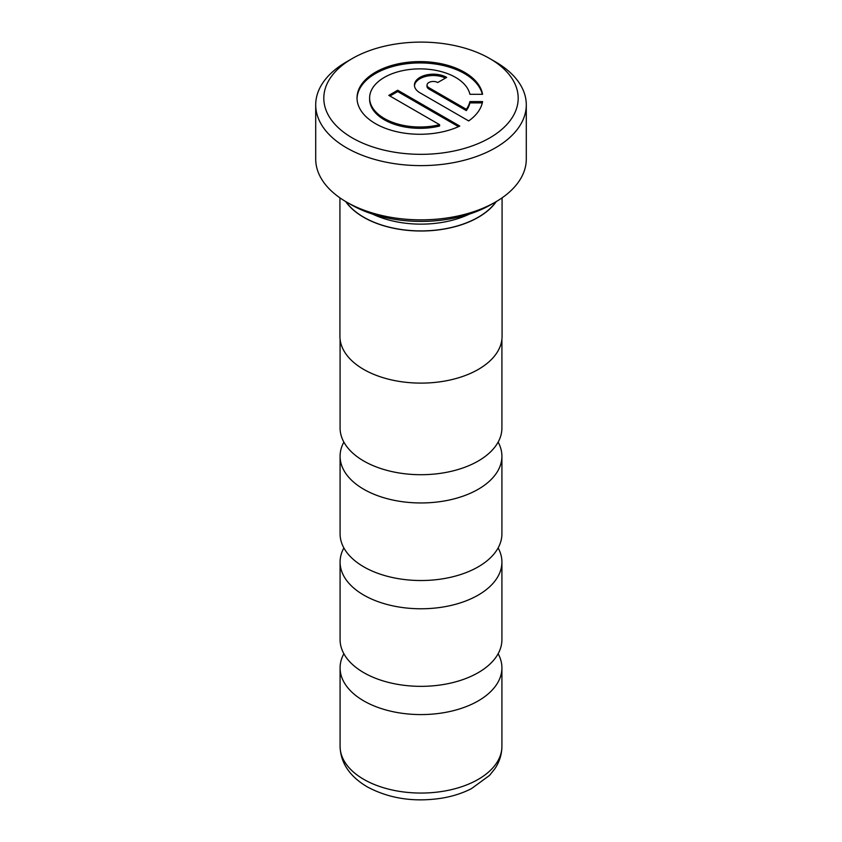 <?xml version="1.0" encoding="UTF-8"?>
<svg xmlns="http://www.w3.org/2000/svg" width="842" height="842" viewBox="0 0 842 842"><rect width="100%" height="100%" fill="white"/><g stroke="black" fill="none" stroke-linecap="round" stroke-linejoin="round"><path stroke-width="1.26" d="M498.127 442.113A80.916 46.72 180 0 1 501.916 456.238A80.916 46.72 180 0 1 451.965 499.401A80.916 46.72 180 0 1 363.786 489.276A80.916 46.72 180 0 1 340.084 456.238A80.916 46.72 180 0 1 343.873 442.113M498.127 547.932A80.916 46.72 180 0 1 501.916 562.056A80.916 46.72 180 0 1 451.965 605.219A80.916 46.72 180 0 1 363.786 595.094A80.916 46.72 180 0 1 340.084 562.056A80.916 46.72 180 0 1 343.873 547.932M498.127 653.75A80.916 46.72 180 0 1 501.916 667.874A80.916 46.72 180 0 1 451.965 711.027A80.916 46.72 180 0 1 363.786 700.902A80.916 46.72 180 0 1 340.084 667.874A80.916 46.72 180 0 1 343.873 653.75M372.564 214.078A76.054 43.91 0 0 0 469.436 214.078M346.009 201.733A80.916 46.72 0 0 0 363.786 217.225A80.916 46.72 0 0 0 495.991 201.733M495.454 202.048L490.875 204.69A98.819 57.056 180 0 1 351.125 204.69L346.546 202.048A105.292 60.792 0 0 0 495.454 202.048A105.292 60.792 0 0 0 526.292 159.064L526.292 104.829A105.292 60.792 180 0 1 461.3 160.99A105.292 60.792 180 0 1 346.546 147.813A105.292 60.792 180 0 1 315.708 104.829A105.292 60.792 180 0 1 346.546 61.845L352.272 58.54A97.198 56.119 0 0 0 352.272 137.899A97.198 56.119 0 0 0 489.728 137.899A97.198 56.119 0 0 0 489.728 58.54L495.454 61.845A105.292 60.792 180 0 1 526.292 104.829M464.458 72.244A62.929 36.332 0 0 0 395.877 64.371A62.929 36.332 0 0 0 357.029 97.935A62.929 36.332 0 0 0 375.458 123.637A62.929 36.332 0 0 0 459.785 126.068L397.708 90.231L388.804 95.367L439.608 124.7A50.352 29.07 180 0 1 384.362 118.49A50.352 29.07 180 0 1 369.617 97.935A50.352 29.07 180 0 1 400.697 71.086A50.352 29.07 180 0 1 455.564 77.39A50.352 29.07 180 0 1 469.91 94.304L482.582 94.304A62.929 36.332 0 0 0 464.458 72.244M482.308 94.304A62.929 36.332 0 0 0 464.458 73.57A62.929 36.332 0 0 0 396.403 65.571A62.929 36.332 0 0 0 357.04 98.598M439.608 124.7L439.608 126.026A50.352 29.07 180 0 1 384.362 119.817A50.352 29.07 180 0 1 369.617 99.261L369.617 97.935M339.926 197.849L339.926 336.305A81.074 46.815 0 0 0 363.67 369.406A81.074 46.815 0 0 0 452.028 379.553A81.074 46.815 0 0 0 502.074 336.305L502.074 197.849M345.704 201.564A81.074 46.815 0 0 0 363.67 217.289A81.074 46.815 0 0 0 496.296 201.564M501.916 339.263L501.916 427.999A80.916 46.72 180 0 1 451.965 471.152A80.916 46.72 180 0 1 363.786 461.027A80.916 46.72 180 0 1 340.084 427.999L340.084 339.263M501.916 456.238L501.916 533.807A80.916 46.72 180 0 1 451.965 576.97A80.916 46.72 180 0 1 363.786 566.845A80.916 46.72 180 0 1 340.084 533.807L340.084 456.238M501.916 562.056L501.916 639.625A80.916 46.72 180 0 1 451.965 682.788A80.916 46.72 180 0 1 363.786 672.663A80.916 46.72 180 0 1 340.084 639.625L340.084 562.056M482.308 102.892L469.91 102.892A50.352 29.07 180 0 1 466.31 110.607L428.862 88.989A6.294 3.631 180 0 1 427.02 86.421L427.02 85.095A6.294 3.631 180 0 1 430.904 81.737A6.294 3.631 180 0 1 437.756 82.527L446.66 77.39A18.882 10.904 0 0 0 426.084 75.022A18.882 10.904 0 0 0 414.432 85.095A18.882 10.904 0 0 0 419.958 92.799L468.689 120.932A62.929 36.332 0 0 0 482.582 101.577L469.91 101.577A50.352 29.07 180 0 1 466.31 109.292L428.862 87.663A6.294 3.631 180 0 1 427.02 85.095M445.46 78.074A18.882 10.904 0 0 0 425.863 76.401A18.882 10.904 0 0 0 414.464 85.758M458.511 126.658L397.708 91.557L389.951 96.03M469.91 102.892L469.91 101.577M466.31 110.607L466.31 109.292M397.708 91.557L397.708 90.231M495.454 61.845L489.728 58.54A97.198 56.119 0 0 0 352.272 58.54M315.708 104.829L315.708 159.064A105.292 60.792 0 0 0 346.546 202.048L351.125 204.69M363.786 779.366A80.916 46.72 0 0 0 451.965 789.501A80.916 46.72 0 0 0 501.916 746.338C501.832 754.39 499.485 761.873 494.854 768.778L489.549 775.398L471.425 788.659C462.616 793.143 452.817 796.311 442.018 798.142C414.138 802.426 389.172 798.648 367.133 786.786C349.577 776.324 340.557 762.841 340.084 746.338A80.916 46.72 0 0 0 363.786 779.366M428.862 88.989L428.862 87.663M501.916 667.874L501.916 746.338M340.084 667.874L340.084 746.338"/></g></svg>
